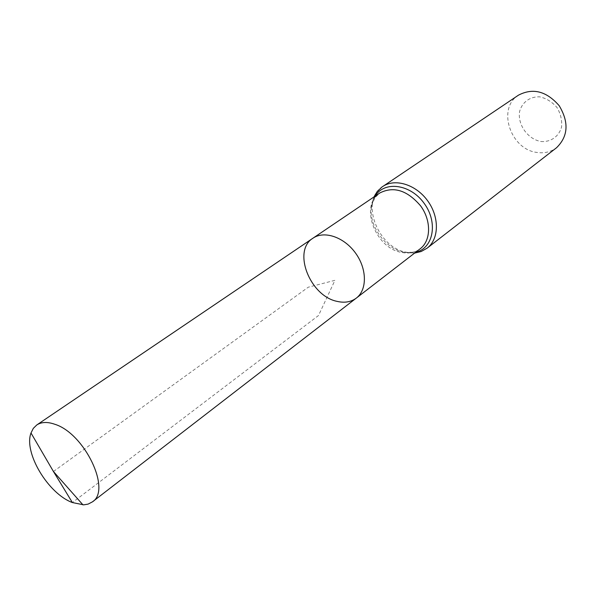 <?xml version="1.0" encoding="UTF-8"?>
<svg xmlns="http://www.w3.org/2000/svg" width="596" height="596" viewBox="0 0 596 596"><rect width="100%" height="100%" fill="white"/><g stroke="black" fill="none" stroke-linecap="round" stroke-linejoin="round"><path stroke-width="0.45" stroke-dasharray="2.98 2.23" d="M540.877 141.505C550.615 142.265 558.795 136.685 561.529 127.216C562.222 120.459 560.724 113.91 557.029 107.556C552.224 101.998 546.51 98.429 539.887 96.872C530.015 96.343 522.044 102.229 519.57 111.653C517.559 124.832 527.736 139.091 540.877 141.505M518.498 95.144C496.721 108.368 510.571 149.745 537.19 152.472C544.513 153.485 550.965 151.913 556.53 147.748M312.982 238.184C292.174 250.685 309.898 296.078 337.113 301.375C344.6 303.118 350.999 302.03 356.311 298.104M53.431 471.496L308.281 287.205L334.93 280.329L318.525 315.5L72.384 502.562M375.085 196.188L372.448 202.007L371.248 208.66C370.794 207.103 372.15 203.325 375.309 197.321L379.875 192.948C359.314 205.367 375.257 248.16 401.525 252.421C408.744 253.866 414.98 252.644 420.225 248.755C418.802 249.702 415.062 253.591 403.894 252.279L415.65 252.287M382.639 186.555C359.805 200.308 377.313 247.549 406.368 252.25C414.391 253.851 421.32 252.473 427.168 248.13M373.968 196.941L371.248 208.66C369.662 226.577 385.09 247.914 402.605 252.019L414.585 253.114"/><path stroke-width="0.89" d="M337.113 301.375C344.6 303.118 350.999 302.03 356.311 298.104C367.27 289.894 367.129 268.945 355.521 253.054C344.063 237.052 324.217 230.347 312.982 238.184C292.174 250.685 309.898 296.078 337.113 301.375M382.639 186.555C394.954 178.033 415.956 184.447 427.697 200.859C439.602 217.153 439.118 239.108 427.168 248.13L556.53 147.748C568.197 136.357 569.098 122.359 559.227 105.753C546.539 91.173 532.966 87.634 518.498 95.144L381.842 187.114L377 191.867L373.968 196.941M312.982 238.184L379.875 192.948C393.71 185.967 407.306 190.295 420.672 205.94C431.467 220.714 431.064 240.62 420.225 248.755L356.311 298.104C367.27 289.894 367.129 268.945 355.521 253.054C344.063 237.052 324.217 230.347 312.982 238.184L36.773 424.97L33.316 428.353L30.999 433.001C23.52 452.587 48.097 493.637 72.384 502.562L83.738 504.842L88.096 504.112L92.395 501.884C111.668 490.173 84.595 433.381 54.772 424.255C47.404 421.692 41.4 421.931 36.773 424.97M72.384 502.562L53.431 471.496L82.956 504.857M415.65 252.287C433.352 248.42 438.321 222.561 424.188 203.392C410.413 183.97 384.301 180.588 375.085 196.188M427.168 248.13L421.208 251.505L414.585 253.114M356.311 298.104L92.395 501.884M53.431 471.496L30.999 433.001"/></g></svg>
